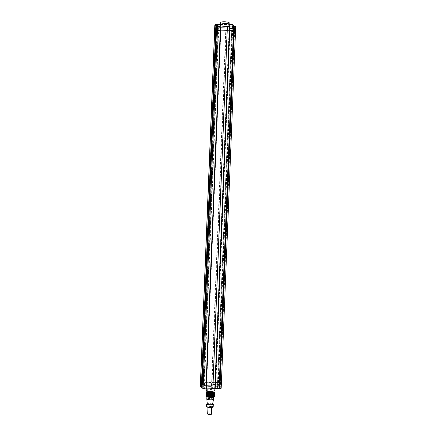 <?xml version="1.0" encoding="UTF-8"?>
<svg xmlns="http://www.w3.org/2000/svg" width="436" height="436" viewBox="0 0 436 436"><rect width="100%" height="100%" fill="white"/><g stroke="black" fill="none" stroke-linecap="round" stroke-linejoin="round"><path stroke-width="0.33" stroke-dasharray="2.18 1.64" d="M219.967 30.673L218.262 30.367L220.867 30.471L218.262 30.367L220.867 30.471L219.967 30.673M205.738 385.048L204.026 384.743L206.637 384.852L204.026 384.743L206.637 384.852L205.738 385.048M233.505 30.346L231.799 30.04L234.405 30.144L233.505 30.346L231.799 30.04L232.693 29.839L234.405 30.144L233.505 30.346M219.27 384.726L217.564 384.421L218.463 384.22L220.169 384.525L219.27 384.726L217.564 384.421L218.463 384.22L220.169 384.525L219.27 384.726M230.84 28.683L229.134 28.378L231.739 28.482L229.134 28.378L231.739 28.482L230.84 28.683M216.61 383.059L214.899 382.754L215.798 382.552L217.504 382.857L216.61 383.059L214.899 382.754L215.798 382.552L217.504 382.857L216.61 383.059M217.308 29.01L215.597 28.705L216.496 28.503L218.202 28.809L217.308 29.01L215.597 28.705L216.496 28.503L218.202 28.809L217.308 29.01M203.072 383.386L201.367 383.081L203.972 383.184L203.072 383.386L201.367 383.081L202.26 382.879L203.972 383.184L203.072 383.386M200.288 386.699A2.235 0.431 -177.7 0 1 201.824 386.351L201.977 382.699A2.235 0.431 -177.7 0 0 200.435 383.042A2.235 0.431 -177.7 0 1 201.972 382.699L215.771 382.367A2.153 0.414 -177.7 0 1 218.496 382.726L218.022 382.901L232.257 28.525L234.492 29.921L235.467 30.062A2.153 0.414 -177.7 0 1 235.565 30.188M201.83 386.351L215.368 386.04L230.006 27.991A2.153 0.414 -177.7 0 1 232.731 28.351L232.257 28.525L232.404 24.874M201.824 386.351L201.972 382.699L202.342 382.704L202.195 386.356L216.567 28.313L229.75 28.008L229.886 24.367L230.006 27.991A2.153 0.414 -177.7 0 1 232.731 28.351L232.257 28.525L234.492 29.921L235.467 30.062L235.614 26.405M215.003 386.034L215.15 382.383L202.331 382.694L216.572 28.324L216.212 28.324L201.972 382.699L216.212 28.324A2.235 0.431 -177.7 0 0 214.67 28.667A2.235 0.431 -177.7 0 1 216.207 28.324L216.572 28.324L216.708 24.683M216.719 24.672L216.572 28.324L229.385 28.002L215.15 382.383L215.771 382.367A2.153 0.414 -177.7 0 1 218.496 382.726L218.022 382.901L220.262 384.301L221.237 384.438A2.153 0.414 -177.7 0 1 221.33 384.568M219.046 388.558L233.576 26.869M215.019 384.868L215.842 384.846L215.024 384.601L215.439 384.59L229.668 30.215L229.254 30.226L229.668 30.215L229.805 26.825M212.882 388.302L211.4 388.34L211.547 384.683L213.03 384.65L211.547 384.683L213.008 385.048L227.205 26.901M205.885 388.863L220.398 27.19M202.113 387.898L202.255 384.252L204.462 384.367L203.187 383.571L202.282 383.593L203.187 383.571L217.417 29.196L216.518 29.217L217.417 29.196L217.537 26.323M202.064 387.25L216.327 25.571M202.162 387.893L202.724 387.877L202.871 384.225L202.309 384.241L216.49 29.866L218.692 29.991L217.417 29.196L218.692 29.991L218.839 26.334M211.4 388.34L211.803 388.59L211.951 384.939L211.547 384.683L225.777 30.307L227.26 30.269L225.777 30.307L227.058 30.553L227.107 26.89M215.013 384.874L229.249 30.493L230.077 30.466L229.668 30.215L230.077 30.466L230.224 26.814M215.357 386.029L215.624 386.018A2.153 0.414 -177.7 0 1 218.349 386.383L217.875 386.558L218.022 382.901L220.262 384.301L234.639 26.269M217.875 386.558L220.115 387.953L220.256 384.29L221.237 384.438L235.467 30.062M214.872 388.525L215.062 384.863L215.842 384.846L230.077 30.466L229.298 30.487L229.445 26.83M211.803 388.59L212.583 388.574L212.73 384.917L211.951 384.939L226.186 30.558L226.96 30.542L212.73 384.917L212.861 388.699M216.687 26.209L216.539 29.861L217.106 29.85L202.871 384.225L203.22 384.399L217.455 30.019L218.692 29.991L204.462 384.367L203.187 383.571L203.04 387.223L202.135 387.244M215.624 386.018L230.148 24.334M218.349 386.383L232.857 25.157M220.518 25.381A4.284 0.823 -177.7 0 1 223.466 24.721A4.284 0.823 -177.7 0 1 229.08 25.724M229.532 24.351L229.385 28.002L229.75 28.008L215.368 386.04M225.924 26.656L225.777 30.307L226.186 30.558L226.333 26.907M217.253 26.193L217.106 29.85L217.455 30.019L217.602 26.367M220.551 24.569L229.134 24.362M216.212 28.324L216.36 24.667L216.207 28.324M206.223 390.209A4.284 0.823 -177.7 0 1 209.171 389.544A4.284 0.823 -177.7 0 1 214.785 390.552M209.291 386.623A4.284 0.823 -177.7 0 1 214.899 387.626A4.284 0.823 -177.7 0 1 211.951 388.285A4.284 0.823 -177.7 0 1 206.342 387.282A4.284 0.823 -177.7 0 1 209.291 386.623M205.59 388.705L203.885 388.4L206.49 388.503L205.59 388.705M219.123 388.378L217.417 388.073L220.022 388.176L219.123 388.378M216.463 386.716L214.752 386.41L215.651 386.209L217.357 386.514L216.463 386.716M202.925 387.043L201.219 386.732L203.825 386.841L202.925 387.043M220.115 387.953L221.09 388.089A2.153 0.414 -177.7 0 1 221.183 388.22M214.915 388.514L215.695 388.498L214.877 388.253L214.899 387.626M202.724 387.877L204.315 388.018L203.04 387.223M203.072 388.051L203.22 384.399L204.462 384.367L204.315 388.018M215.695 388.498L215.842 384.846L215.439 384.59L215.291 388.247M221.09 388.089L221.237 384.438M211.356 392.989L213.019 397.278M211.607 392.989L213.204 397.245M210.855 392.989L212.615 397.321M211.106 392.989L212.823 397.3M206.931 391.692A4.022 0.768 -177.7 0 1 206.969 391.681L206.233 396.428A4.022 0.768 -177.7 0 1 206.233 396.417L206.163 396.411A4.098 0.785 -177.7 0 1 206.168 396.379L207.062 391.653A4.022 0.768 -177.7 0 1 207.105 391.642L206.25 396.368A4.022 0.768 -177.7 0 1 206.25 396.368L206.174 396.362A4.098 0.785 -177.7 0 1 206.195 396.329A4.098 0.785 -177.7 0 1 206.239 396.28L206.31 396.286A4.022 0.768 -177.7 0 1 206.326 396.27L206.255 396.264A4.098 0.785 -177.7 0 1 206.299 396.237L206.37 396.242A4.022 0.768 -177.7 0 1 206.392 396.226L206.321 396.22A4.098 0.785 -177.7 0 1 206.37 396.188L206.441 396.199A4.022 0.768 -177.7 0 1 206.468 396.182L206.397 396.177A4.098 0.785 -177.7 0 1 206.462 396.144L206.533 396.155A4.022 0.768 -177.7 0 1 206.56 396.139L206.495 396.133A4.098 0.785 -177.7 0 1 206.566 396.106L206.637 396.111A4.022 0.768 -177.7 0 1 206.669 396.101L206.604 396.09A4.098 0.785 -177.7 0 1 206.691 396.062L206.757 396.073A4.022 0.768 -177.7 0 1 206.795 396.062L206.729 396.052A4.098 0.785 -177.7 0 1 206.822 396.03L208.561 391.452A4.022 0.768 -177.7 0 1 208.631 391.446L206.871 396.013A4.022 0.768 -177.7 0 1 206.931 396.024L206.871 396.013A4.098 0.785 -177.7 0 1 206.975 395.992L207.035 396.002A4.022 0.768 -177.7 0 1 207.084 395.992L207.024 395.981A4.098 0.785 -177.7 0 1 207.138 395.959L207.193 395.97A4.022 0.768 -177.7 0 1 207.247 395.959L207.193 395.948A4.098 0.785 -177.7 0 1 207.313 395.932L207.367 395.943A4.022 0.768 -177.7 0 1 207.422 395.932L207.367 395.921A4.098 0.785 -177.7 0 1 207.498 395.899L207.547 395.915A4.022 0.768 -177.7 0 1 207.607 395.904L207.558 395.893A4.098 0.785 -177.7 0 1 207.694 395.877L207.743 395.888A4.022 0.768 -177.7 0 1 207.809 395.883L207.759 395.872A4.098 0.785 -177.7 0 1 207.907 395.855L207.95 395.866A4.022 0.768 -177.7 0 1 208.016 395.861L207.972 395.85A4.098 0.785 -177.7 0 1 208.125 395.834L208.163 395.85A4.022 0.768 -177.7 0 1 208.234 395.844L208.195 395.828A4.098 0.785 -177.7 0 1 208.348 395.823L208.386 395.834A4.022 0.768 -177.7 0 1 208.457 395.828L208.424 395.817A4.098 0.785 -177.7 0 1 208.582 395.806L208.615 395.823A4.022 0.768 -177.7 0 1 208.686 395.817L208.659 395.806A4.098 0.785 -177.7 0 1 208.828 395.795L208.849 395.812A4.022 0.768 -177.7 0 1 208.926 395.812L208.904 395.795A4.098 0.785 -177.7 0 1 209.073 395.79L209.095 395.806A4.022 0.768 -177.7 0 1 209.171 395.806L209.149 395.79A4.098 0.785 -177.7 0 1 209.324 395.79L209.34 395.801A4.022 0.768 -177.7 0 1 209.422 395.801L209.405 395.79A4.098 0.785 -177.7 0 1 209.58 395.79L209.591 395.801A4.022 0.768 -177.7 0 1 209.672 395.806L209.662 395.79A4.098 0.785 -177.7 0 1 209.836 395.79L209.847 395.806A4.022 0.768 -177.7 0 1 209.923 395.806L209.918 395.795A4.098 0.785 -177.7 0 1 210.098 395.801L212.25 391.588A4.022 0.768 -177.7 0 1 212.327 391.599L210.686 394.842L211.76 397.376M212.327 391.599L210.179 395.801A4.022 0.768 -177.7 0 0 210.103 395.812L210.708 394.645L209.978 392.956M210.713 394.297L212 397.365A4.022 0.768 -177.7 0 1 211.967 397.354M209.847 395.806L210.713 394.122L210.234 392.967M210.697 394.814L210.179 395.817A4.098 0.785 -177.7 0 1 210.359 395.806L210.67 395.207L209.727 392.94M210.354 395.823A4.022 0.768 -177.7 0 1 210.435 395.828L210.664 395.392L211.493 397.37M210.741 393.572L211.782 391.533A4.022 0.768 -177.7 0 1 211.858 391.539L210.73 393.746L212.228 397.354M209.591 395.801L210.735 393.572L210.49 392.978M210.599 392.983L212.397 397.343A4.022 0.768 -177.7 0 1 212.359 397.327M209.34 395.801L210.768 393.043M213.504 399.283A3.352 0.643 2.3 0 0 213.335 399.071A3.352 0.643 2.3 0 0 209.634 398.493A3.352 0.643 2.3 0 0 206.8 399.011M207.067 396.667A3.352 0.643 2.3 0 0 210.768 397.245A3.352 0.643 2.3 0 0 213.602 396.722A3.352 0.643 2.3 0 0 213.438 396.515A3.352 0.643 2.3 0 0 209.738 395.932A3.352 0.643 2.3 0 0 206.904 396.455A3.352 0.643 2.3 0 0 207.067 396.667M212.55 404.379A2.605 0.501 2.3 0 0 212.425 404.199A2.605 0.501 2.3 0 0 209.509 403.752A2.605 0.501 2.3 0 0 207.34 404.172M213.193 406.952A3.352 0.643 2.3 0 0 213.03 406.744A3.352 0.643 2.3 0 0 209.329 406.161A3.352 0.643 2.3 0 0 206.495 406.684M211.411 414.2A1.864 0.354 2.3 0 0 211.318 414.08A1.864 0.354 2.3 0 0 209.264 413.764A1.864 0.354 2.3 0 0 207.689 414.053M208.076 406.859A1.864 0.354 2.3 0 0 210.13 407.18A1.864 0.354 2.3 0 0 211.705 406.892A1.864 0.354 2.3 0 0 211.613 406.777A1.864 0.354 2.3 0 0 209.558 406.456A1.864 0.354 2.3 0 0 207.983 406.744A1.864 0.354 2.3 0 0 208.076 406.859M211.602 391.065A3.537 0.676 2.3 0 0 214.038 390.52A3.537 0.676 2.3 0 0 209.405 389.691A3.537 0.676 2.3 0 0 206.969 390.236A3.537 0.676 2.3 0 0 211.602 391.065M206.893 392.062A3.537 0.676 -177.7 0 1 209.329 391.517A3.537 0.676 -177.7 0 1 213.967 392.346M210.359 395.806L212.479 391.621A4.022 0.768 -177.7 0 1 212.545 391.632L210.441 395.812A4.098 0.785 -177.7 0 1 210.621 395.823L210.621 395.823A4.022 0.768 -177.7 0 1 210.692 395.839L210.702 395.828A4.098 0.785 -177.7 0 1 210.806 395.834L210.806 395.834A4.022 0.768 -177.7 0 1 210.948 395.855L210.959 395.844A4.098 0.785 -177.7 0 1 211.068 395.85L213.046 391.719A4.022 0.768 -177.7 0 1 213.155 391.746L213.204 391.735A4.098 0.785 -177.7 0 1 213.286 391.751L213.237 391.762A4.022 0.768 -177.7 0 1 213.34 391.784L213.395 391.779A4.098 0.785 -177.7 0 1 213.466 391.795L213.411 391.8A4.022 0.768 -177.7 0 1 213.509 391.828L213.564 391.822A4.098 0.785 -177.7 0 1 213.635 391.839L213.575 391.85A4.022 0.768 -177.7 0 1 213.667 391.871L213.727 391.866A4.098 0.785 -177.7 0 1 213.793 391.888L213.727 391.893A4.022 0.768 -177.7 0 1 213.814 391.92L213.874 391.915A4.098 0.785 -177.7 0 1 213.934 391.931L213.869 391.937A4.022 0.768 -177.7 0 1 213.945 391.964L212.408 396.002A4.098 0.785 -177.7 0 1 212.501 396.019L214.06 391.98M213.155 391.746L211.193 395.877A4.022 0.768 -177.7 0 0 211.051 395.866L211.068 395.85M211.193 395.877L211.215 395.861A4.098 0.785 -177.7 0 1 211.318 395.872L213.286 391.751M213.34 391.784L211.444 395.899A4.022 0.768 -177.7 0 0 211.302 395.883L211.318 395.872M211.444 395.899L211.465 395.888A4.098 0.785 -177.7 0 1 211.569 395.893L213.466 391.795M213.509 391.828L211.683 395.926A4.022 0.768 -177.7 0 0 211.547 395.91L211.569 395.893M211.683 395.926L211.711 395.91A4.098 0.785 -177.7 0 1 211.814 395.921L213.635 391.839M213.667 391.871L211.918 395.953A4.022 0.768 -177.7 0 0 211.782 395.937L211.814 395.921M211.918 395.953L211.951 395.943A4.098 0.785 -177.7 0 1 212.049 395.953L213.793 391.888M213.814 391.92L212.147 395.981A4.022 0.768 -177.7 0 0 212.016 395.964L212.049 395.953M212.147 395.981L212.185 395.97A4.098 0.785 -177.7 0 1 212.283 395.986L213.934 391.931M213.945 391.964L212.37 396.013A4.022 0.768 -177.7 0 0 212.245 395.997L212.283 395.986M214.06 392.013L212.583 396.052A4.022 0.768 -177.7 0 0 212.463 396.03L212.501 396.019M212.583 396.052L212.626 396.041A4.098 0.785 -177.7 0 1 212.714 396.057L214.174 392.029M214.163 392.062L212.79 396.09A4.022 0.768 -177.7 0 0 212.67 396.068L212.714 396.057M212.79 396.09L212.833 396.079A4.098 0.785 -177.7 0 1 212.921 396.095L214.272 392.084M214.25 392.111L212.981 396.128A4.022 0.768 -177.7 0 0 212.872 396.106L212.921 396.095M212.981 396.128L213.03 396.117A4.098 0.785 -177.7 0 1 213.111 396.139L214.354 392.133M214.321 392.16L213.166 396.171A4.022 0.768 -177.7 0 0 213.057 396.144L213.111 396.139M213.166 396.171L213.215 396.161A4.098 0.785 -177.7 0 1 213.291 396.182L214.419 392.182M214.376 392.215L213.335 396.215A4.022 0.768 -177.7 0 0 213.237 396.188L213.291 396.182M213.335 396.215L213.389 396.204A4.098 0.785 -177.7 0 1 213.46 396.226L214.468 392.237M214.419 392.264L213.493 396.259A4.022 0.768 -177.7 0 0 213.4 396.231L213.46 396.226M213.493 396.259L213.553 396.253A4.098 0.785 -177.7 0 1 213.618 396.27L214.507 392.286M214.441 392.313L213.635 396.302A4.022 0.768 -177.7 0 0 213.553 396.275L213.618 396.27M213.635 396.302L213.7 396.297A4.098 0.785 -177.7 0 1 213.76 396.319L214.523 392.335M213.771 396.351L213.831 396.346A4.098 0.785 -177.7 0 1 213.885 396.368L214.447 392.384L213.771 396.351A4.022 0.768 -177.7 0 0 213.695 396.324L213.76 396.319M213.82 396.373A4.022 0.768 -177.7 0 1 213.885 396.4L213.951 396.395A4.098 0.785 -177.7 0 1 214 396.417L214.49 393.256M214.501 392.983L214 396.417M214.419 393.092L213.929 396.417A4.022 0.768 -177.7 0 1 213.989 396.449L214.054 396.444A4.098 0.785 -177.7 0 1 214.098 396.466L214.468 393.801M214.376 392.504L214.076 396.498A4.022 0.768 -177.7 0 0 214.027 396.466L214.098 396.466M214.076 396.498L214.147 396.493A4.098 0.785 -177.7 0 1 214.18 396.515L214.447 394.351M214.321 392.553L214.147 396.547A4.022 0.768 -177.7 0 0 214.109 396.52L214.18 396.515M214.147 396.547L214.218 396.547A4.098 0.785 -177.7 0 1 214.245 396.569L214.419 394.902M214.245 392.596L214.201 396.597A4.022 0.768 -177.7 0 0 214.174 396.569L214.245 396.569M214.201 396.597L214.278 396.597A4.098 0.785 -177.7 0 1 214.294 396.618L214.398 395.447M214.158 392.64L214.245 396.646A4.022 0.768 -177.7 0 0 214.223 396.618L214.294 396.618M214.245 396.646L214.316 396.646A4.098 0.785 -177.7 0 1 214.327 396.667L214.376 395.997M214.054 392.678L214.267 396.695A4.022 0.768 -177.7 0 0 214.256 396.667L214.327 396.667M214.256 396.667L214.31 395.834L214.343 396.7A4.098 0.785 -177.7 0 1 214.349 396.722L214.354 396.547M213.94 392.716L214.272 396.744A4.022 0.768 -177.7 0 0 214.272 396.716L214.349 396.722M214.005 392.694L214.272 396.765A4.022 0.768 -177.7 0 1 214.267 396.793L214.338 396.798M213.662 392.787L214.24 396.842A4.022 0.768 -177.7 0 0 214.256 396.815L214.332 396.82M213.498 392.82L214.201 396.891A4.022 0.768 -177.7 0 0 214.223 396.864L214.299 396.869M213.329 392.852L214.141 396.934A4.022 0.768 -177.7 0 0 214.18 396.907L214.25 396.913M213.144 392.88L214.071 396.978A4.022 0.768 -177.7 0 0 214.114 396.956L214.185 396.962M212.953 392.901L213.983 397.022A4.022 0.768 -177.7 0 0 214.032 397L214.103 397.005M211.002 397.376A4.022 0.768 -177.7 0 1 210.997 397.376L210.626 396.488M210.746 397.376A4.022 0.768 -177.7 0 1 210.741 397.376L210.604 397.038M208.751 392.841L210.577 397.387M208.522 392.809L210.316 397.365A4.022 0.768 -177.7 0 1 210.31 397.36L210.316 397.376M210.059 397.354L210.054 397.365A4.022 0.768 -177.7 0 0 210.059 397.354L208.304 392.776M208.092 392.743L209.803 397.338A4.022 0.768 -177.7 0 1 209.787 397.338L209.792 397.354M209.547 397.321L209.536 397.332A4.022 0.768 -177.7 0 0 209.547 397.321L207.885 392.705M209.302 397.3L209.28 397.316A4.022 0.768 -177.7 0 0 209.302 397.3L207.694 392.662M209.051 397.278L209.029 397.289A4.022 0.768 -177.7 0 0 209.051 397.278L207.514 392.623M208.577 397.223L208.544 397.234A4.022 0.768 -177.7 0 0 208.577 397.223L207.187 392.536M208.348 397.196L208.31 397.207A4.022 0.768 -177.7 0 0 208.348 397.196L207.04 392.487M206.582 392.28L207.46 397.033A4.022 0.768 -177.7 0 0 207.52 397.049L207.465 397.054M207.334 397.005L206.533 392.247L207.28 396.994A4.022 0.768 -177.7 0 0 207.334 397.005L207.225 397M207.165 396.962L206.479 392.193L207.116 396.951A4.022 0.768 -177.7 0 0 207.165 396.962L207.105 396.973M206.43 392.128L206.958 396.902A4.022 0.768 -177.7 0 0 207.007 396.918L206.947 396.923M206.413 392.078L206.822 396.858A4.022 0.768 -177.7 0 0 206.866 396.874L206.8 396.88M206.735 396.825L206.413 392.029L206.697 396.809A4.022 0.768 -177.7 0 0 206.735 396.825L206.669 396.831M206.615 396.776L206.419 391.997L206.582 396.76A4.022 0.768 -177.7 0 0 206.615 396.776L206.55 396.782M206.517 396.727L206.446 391.948L206.484 396.711A4.022 0.768 -177.7 0 0 206.517 396.727L206.446 396.733M206.501 391.888L206.402 396.662A4.022 0.768 -177.7 0 0 206.43 396.678L206.359 396.678M206.359 396.629L206.544 391.855L206.337 396.613A4.022 0.768 -177.7 0 0 206.359 396.629L206.288 396.629M206.304 396.58L206.288 396.564A4.022 0.768 -177.7 0 0 206.304 396.58L206.62 391.811M206.74 391.757L206.255 396.515A4.022 0.768 -177.7 0 0 206.266 396.531L206.19 396.526M206.849 391.719L206.239 396.466A4.022 0.768 -177.7 0 0 206.239 396.477L206.168 396.477M206.239 396.477L206.778 391.708M207.258 391.61L207.198 391.599A4.022 0.768 -177.7 0 1 207.258 391.61L206.283 396.319A4.022 0.768 -177.7 0 1 206.283 396.319L207.209 391.621A4.098 0.785 -177.7 0 1 207.313 391.577L207.367 391.588A4.022 0.768 -177.7 0 1 207.422 391.577L207.367 391.566A4.098 0.785 -177.7 0 1 207.487 391.544L207.541 391.555A4.022 0.768 -177.7 0 1 207.596 391.55L207.541 391.539A4.098 0.785 -177.7 0 1 207.672 391.517L207.721 391.528A4.022 0.768 -177.7 0 1 207.781 391.523L207.732 391.512A4.098 0.785 -177.7 0 1 207.874 391.495L207.918 391.506A4.022 0.768 -177.7 0 1 207.983 391.501L207.934 391.484A4.098 0.785 -177.7 0 1 208.081 391.474L208.125 391.484A4.098 0.785 -177.7 0 1 208.299 391.452L208.337 391.468A4.022 0.768 -177.7 0 1 208.408 391.463L208.37 391.446A4.098 0.785 -177.7 0 1 208.522 391.435L208.561 391.452M206.283 396.319L207.198 391.599L206.272 396.335M208.849 395.812L211.04 391.468A4.022 0.768 -177.7 0 1 211.122 391.474L211.133 391.457A4.098 0.785 -177.7 0 1 211.307 391.474L211.307 391.474A4.022 0.768 -177.7 0 1 211.373 391.49L211.389 391.479A4.098 0.785 -177.7 0 1 211.558 391.495L211.542 391.506A4.022 0.768 -177.7 0 1 211.618 391.512L211.64 391.501A4.098 0.785 -177.7 0 1 211.809 391.517L211.782 391.533M208.828 395.795L211.051 391.452A4.098 0.785 -177.7 0 0 210.877 391.441L208.659 395.806M208.615 395.823L210.784 391.452A4.022 0.768 -177.7 0 1 210.866 391.457L208.686 395.817M210.784 391.452L210.795 391.435A4.098 0.785 -177.7 0 0 210.615 391.43L208.424 395.817M208.386 395.834L210.528 391.441A4.022 0.768 -177.7 0 1 210.61 391.441L210.615 391.43M210.528 391.441L210.534 391.424A4.098 0.785 -177.7 0 0 210.354 391.419L208.195 395.828M208.163 395.85L210.277 391.43A4.022 0.768 -177.7 0 1 210.354 391.43L208.234 395.844M210.277 391.43L210.272 391.414A4.098 0.785 -177.7 0 0 210.092 391.408L207.972 395.85M207.743 395.888L209.765 391.419A4.022 0.768 -177.7 0 1 209.847 391.419L209.836 391.403A4.098 0.785 -177.7 0 1 210.01 391.408L210.01 391.408A4.022 0.768 -177.7 0 1 210.098 391.424L208.016 395.861M209.765 391.419L209.754 391.403A4.098 0.785 -177.7 0 0 209.58 391.403L207.558 395.893M207.547 395.915L209.514 391.419A4.022 0.768 -177.7 0 1 209.596 391.419L209.58 391.403M209.514 391.419L209.498 391.403A4.098 0.785 -177.7 0 0 209.324 391.408L207.367 395.921M207.367 395.943L209.269 391.424A4.022 0.768 -177.7 0 1 209.345 391.419L207.422 395.932M209.269 391.424L209.247 391.408A4.098 0.785 -177.7 0 0 209.078 391.414L207.193 395.948M207.193 395.97L209.024 391.43A4.022 0.768 -177.7 0 1 209.1 391.424L207.247 395.959M209.024 391.43L209.002 391.414A4.098 0.785 -177.7 0 0 208.833 391.419L207.024 395.981M207.035 396.002L208.79 391.435A4.022 0.768 -177.7 0 1 208.866 391.435L208.833 391.419M208.19 391.479L208.146 391.463A4.022 0.768 -177.7 0 1 208.19 391.479L206.669 396.101M207.062 391.653L207.002 391.642A4.098 0.785 -177.7 0 0 206.909 391.67L206.163 396.411M212.844 391.681L210.806 395.834L212.844 391.681A4.022 0.768 -177.7 0 1 212.964 391.702L213.008 391.697A4.098 0.785 -177.7 0 1 213.095 391.713M212.692 391.653L210.621 395.823L212.692 391.653A4.022 0.768 -177.7 0 1 212.757 391.664L212.801 391.659A4.098 0.785 -177.7 0 1 212.888 391.675M212.25 391.588L212.288 391.577A4.098 0.785 -177.7 0 0 212.125 391.555L209.918 395.795M209.836 395.79L212.021 391.561A4.022 0.768 -177.7 0 1 212.092 391.566L212.125 391.555M212.021 391.561L212.049 391.544A4.098 0.785 -177.7 0 0 211.885 391.528L209.662 395.79M211.389 391.479L209.149 395.79M209.324 395.79L211.558 391.495M209.073 395.79L211.307 391.474L209.095 395.806M211.133 391.457L208.904 395.795M210.73 394.095L212.049 391.544M209.58 395.79L211.809 391.517M211.64 391.501L209.405 395.79M208.348 395.823L210.534 391.424M209.836 391.403L207.759 395.872M207.907 395.855L210.01 391.408L207.95 395.866M208.125 395.834L210.272 391.414M208.582 395.806L210.795 391.435M213.204 391.735L211.215 395.861M213.008 391.697L210.959 395.844M213.564 391.822L211.711 395.91M213.395 391.779L211.465 395.888M210.681 395.19L212.517 391.61M210.708 394.645L212.288 391.577M212.801 391.659L210.702 395.828L212.757 391.664M212.583 391.621L210.664 395.392M207.367 391.566L206.255 396.264M206.299 396.237L207.487 391.544M206.239 396.28L207.313 391.577M207.732 391.512L206.397 396.177M206.462 396.144L207.874 391.495M206.37 396.188L207.672 391.517M207.541 391.539L206.321 396.22M206.571 391.806L206.223 394.847M206.212 395.12L206.637 391.762M206.19 395.67L206.746 391.719M206.664 391.768L206.201 395.392M207.046 391.632L206.174 396.362M206.168 396.379L207.002 391.642M207.313 395.932L209.247 391.408M207.138 395.959L209.002 391.414M207.694 395.877L209.754 391.403M207.498 395.899L209.498 391.403M206.637 396.111L208.125 391.484L206.604 396.09M206.691 396.062L208.299 391.452M206.566 396.106L208.081 391.474M207.934 391.484L206.495 396.133M206.975 395.992L208.757 391.424M206.822 396.03L208.522 391.435M208.37 391.446L206.729 396.052M214.365 396.27L214.343 396.7M214.392 392.16L213.215 396.161M214.321 392.111L213.03 396.117M214.49 392.264L213.553 396.253M214.452 392.215L213.389 396.204M213.727 391.866L211.951 395.943M213.874 391.915L212.185 395.97M214.234 392.062L212.833 396.079M214.131 392.013L212.626 396.041M214.436 394.624L214.218 396.547M214.458 394.079L214.147 396.493M214.387 395.725L214.316 396.646M214.414 395.174L214.278 396.597M213.885 396.368L214.523 392.384L213.831 396.346M214.517 392.313L213.7 396.297M214.479 393.528L214.054 396.444M206.381 391.948L206.288 393.201M206.277 393.474L206.266 393.746M206.299 392.929L206.37 391.942M206.321 392.378L206.31 392.651M206.233 394.569L206.55 391.806M206.49 391.85L206.244 394.297M206.255 394.024L206.473 391.85M212.626 403.981A3.352 0.643 2.3 0 0 207.296 403.763M210.626 396.302L209.231 392.896M210.604 396.853L208.991 392.869M210.648 395.943L211.247 397.376M210.653 395.768L209.476 392.918M206.866 396.874L206.419 392.095M207.007 396.918L206.441 392.144M206.43 396.678L206.484 391.904M207.002 392.493L207.503 394.684M206.877 392.444L207.482 395.234M208.125 397.163L206.909 392.444M207.296 392.585L207.547 393.588M208.811 397.251L207.34 392.58M207.465 392.629L207.569 393.043M207.144 392.536L207.525 394.139M207.52 397.049L206.604 392.296M206.762 392.395L207.46 395.784M207.912 397.125L206.795 392.395M206.664 392.346L207.438 396.329M207.71 397.087L206.691 392.346M213.885 396.4L214.447 392.411M214.408 393.408L213.989 396.449M213.553 396.275L214.43 392.286M213.695 396.324L214.447 392.335M214.174 396.569L214.294 392.602M214.223 396.618L214.218 392.645M214.027 396.466L214.403 392.509M214.109 396.52L214.354 392.553M212.463 396.03L213.994 391.986M212.67 396.068L214.103 392.035M212.016 395.964L213.727 391.893M211.782 395.937L213.575 391.85M212.245 395.997L213.869 391.937M213.237 396.188L214.349 392.182M213.4 396.231L214.398 392.231M212.872 396.106L214.201 392.084M213.057 396.144L214.283 392.133M212.081 392.972L213.482 397.174M211.847 392.983L213.324 397.207M212.534 392.945L213.76 397.103M212.31 392.961L213.629 397.136M214.256 396.815L214.054 394.313M214.223 396.864L214.032 394.858M214.31 395.834L214.12 392.689M213.804 392.754L214.267 396.793M214.272 396.765L214.076 393.763M214.032 397L213.967 396.504M212.746 392.923L213.88 397.065M214.18 396.907L214.011 395.408M214.114 396.956L213.989 395.959M208.408 391.463L206.795 396.062M206.757 396.073L208.337 391.468M208.631 391.446L206.931 396.024M207.983 391.501L206.56 396.139M206.533 396.155L207.918 391.506M209.596 391.419L207.607 395.904M208.866 391.435L207.084 395.992M206.266 396.531L206.708 391.768M206.642 391.8L206.288 396.564M206.255 395.861L206.811 391.73M207.596 391.55L206.392 396.226M206.37 396.242L207.541 391.555M207.781 391.523L206.468 396.182M206.441 396.199L207.721 391.528M207.422 391.577L206.326 396.27M206.31 396.286L207.367 391.588M212.092 391.566L209.923 395.806M211.302 395.883L213.237 391.762M211.547 395.91L213.411 391.8M212.964 391.702L210.948 395.855M211.051 395.866L213.046 391.719M210.61 391.441L208.457 395.828M209.847 391.419L207.809 395.883M211.618 391.512L209.422 395.801M210.773 393L211.542 391.506M210.741 393.719L209.672 395.806M211.122 391.474L208.926 395.812M211.373 391.49L209.171 395.806M220.289 387.936L234.813 26.253M202.822 387.893L217.346 26.209M218.093 386.563L232.611 25.005M203.885 388.4L218.409 26.716M217.417 388.073L231.947 26.389M214.752 386.41L229.282 24.727M201.219 386.732L215.744 25.048M220.109 387.947L234.633 26.264M203.825 386.841L218.349 25.157M217.357 386.514L231.887 24.83M220.022 388.176L234.552 26.492M206.49 388.503L221.014 26.819M206.277 388.874L206.342 387.282M213.585 397.158L213.602 396.722M211.683 407.426L211.705 406.892M214.038 390.52L214.022 390.983M206.969 390.236L206.947 390.7M207.961 407.279L207.983 406.744M206.887 396.907L206.904 396.455M214.343 395.054L214.354 394.738M214.321 395.605L214.332 395.288M214.387 393.959L214.398 393.643M214.365 394.509L214.376 394.188"/><path stroke-width="0.65" d="M221.237 384.438A2.153 0.414 -177.7 0 1 221.33 384.568A2.153 0.414 -177.7 0 1 219.853 384.895A2.153 0.414 -177.7 0 1 219.826 384.901L234.056 30.52L233.44 30.515L233.789 30.525L233.936 26.874L229.674 26.978L230.224 26.814L229.816 26.558L225.924 26.656L227.341 27.032L220.398 27.19A2.235 0.431 -177.7 0 1 217.591 26.819L216.638 26.22L218.839 26.334L217.564 25.539L215.967 25.762L214.926 25.152A2.235 0.431 -177.7 0 1 214.817 25.015A2.235 0.431 -177.7 0 1 216.354 24.667L220.551 24.569M235.467 30.062A2.153 0.414 -177.7 0 1 235.565 30.188A2.153 0.414 -177.7 0 1 234.083 30.52A2.153 0.414 -177.7 0 1 234.056 30.52L233.936 26.874M219.679 388.552L219.826 384.901L219.679 388.552A2.153 0.414 -177.7 0 0 219.706 388.552A2.153 0.414 -177.7 0 0 221.183 388.22L221.33 384.568A2.153 0.414 -177.7 0 1 219.853 384.895A2.153 0.414 -177.7 0 1 219.826 384.901L219.204 384.89L219.559 384.906L234.056 30.52A2.153 0.414 -177.7 0 0 234.083 30.52A2.153 0.414 -177.7 0 0 235.565 30.188L235.713 26.536A2.153 0.414 -177.7 0 1 234.23 26.869A2.153 0.414 -177.7 0 1 234.203 26.869M219.412 388.558L219.057 388.547L219.204 384.912L215.013 384.874L229.581 26.967M215.024 384.601L213.03 384.65L215.024 384.601M213.008 385.059L212.866 388.705L213.013 385.053L206.032 385.206L206.386 385.222L220.616 30.847L220.262 30.831L220.616 30.847L220.763 27.19M202.108 387.904L202.255 384.252L202.108 387.904L203.062 388.503A2.235 0.431 -177.7 0 0 205.879 388.885L206.026 385.233A2.235 0.431 -177.7 0 1 203.209 384.846L202.255 384.252L216.49 29.866L216.638 26.225L216.49 29.871L217.444 30.471L216.49 29.877L202.255 384.252L203.209 384.846L217.591 26.819M202.059 387.419L202.206 383.767L200.544 383.184A2.235 0.431 -177.7 0 1 200.435 383.042L200.288 386.699A2.235 0.431 -177.7 0 0 200.397 386.836L202.059 387.419L202.206 383.767L200.544 383.184A2.235 0.431 -177.7 0 1 200.435 383.042L214.817 25.015M216.436 29.392L202.2 383.762L216.441 29.386L214.779 28.809A2.235 0.431 -177.7 0 1 214.67 28.667A2.235 0.431 -177.7 0 0 214.779 28.809L214.926 25.152M205.879 388.885L220.262 30.852A2.235 0.431 -177.7 0 1 217.444 30.471A2.235 0.431 -177.7 0 0 220.262 30.852L206.032 385.233A2.235 0.431 -177.7 0 1 203.209 384.846L203.062 388.503M212.866 388.705L227.243 30.678L220.616 30.847L227.194 30.689L227.341 27.032M229.254 30.226L227.26 30.269L229.254 30.226M219.057 388.569L215.15 388.661L215.297 385.01L219.204 384.912L233.44 30.536L229.434 30.618L229.674 26.978M223.586 21.8A4.284 0.823 -177.7 0 1 229.2 22.803A4.284 0.823 -177.7 0 1 226.251 23.462A4.284 0.823 -177.7 0 1 220.638 22.459A4.284 0.823 -177.7 0 1 223.586 21.8M229.2 22.803L229.08 25.724A4.284 0.823 -177.7 0 1 226.131 26.389A4.284 0.823 -177.7 0 1 220.518 25.381L220.638 22.459M220.115 27.021L218.409 26.716L219.308 26.514L221.014 26.819L220.115 27.021M233.652 26.694L231.947 26.389L234.552 26.492L233.652 26.694M230.987 25.032L229.282 24.727L231.887 24.83L230.987 25.032M217.455 25.353L215.744 25.048L216.643 24.852L218.349 25.157L217.455 25.353M229.134 24.362L230.148 24.334A2.153 0.414 -177.7 0 1 232.879 24.699L232.404 24.874L234.639 26.269L235.614 26.405A2.153 0.414 -177.7 0 1 235.713 26.536M233.582 26.885L233.44 30.536L229.527 30.629L215.297 385.01L215.057 388.65L215.019 384.879M213.013 385.053L227.194 30.689L212.959 385.064L206.386 385.222L206.239 388.874L205.885 388.863M216.583 25.74L216.436 29.381L214.779 28.809L200.397 386.836M217.537 26.323L217.564 25.539M232.857 25.157L232.879 24.699M212.882 388.302L214.877 388.253L214.785 390.552A4.284 0.823 -177.7 0 1 211.836 391.212A4.284 0.823 -177.7 0 1 206.223 390.209L206.277 388.874M212.812 388.716L206.239 388.874M213.989 395.959L213.253 392.863A4.022 0.768 -177.7 0 1 213.144 392.88L214.141 396.989A4.098 0.785 -177.7 0 1 214.103 397.005L213.068 392.891A4.022 0.768 -177.7 0 1 212.953 392.901L214.049 397.033A4.098 0.785 -177.7 0 1 214.011 397.049L212.866 392.912A4.022 0.768 -177.7 0 1 212.746 392.923L213.945 397.071A4.098 0.785 -177.7 0 1 213.896 397.087L213.831 397.082A4.022 0.768 -177.7 0 1 213.82 397.082L212.659 392.934A4.022 0.768 -177.7 0 1 212.534 392.945L213.825 397.109A4.098 0.785 -177.7 0 1 213.771 397.125L213.705 397.12A4.022 0.768 -177.7 0 1 213.684 397.125L212.441 392.95A4.022 0.768 -177.7 0 1 212.31 392.961L213.689 397.147A4.098 0.785 -177.7 0 1 213.629 397.163L212.218 392.967A4.022 0.768 -177.7 0 1 212.081 392.972L213.542 397.185A4.098 0.785 -177.7 0 1 213.477 397.196L211.983 392.978A4.022 0.768 -177.7 0 1 211.847 392.983L213.378 397.218A4.098 0.785 -177.7 0 1 213.308 397.229L211.743 392.983A4.022 0.768 -177.7 0 1 211.678 392.989A4.022 0.768 -177.7 0 1 211.607 392.989L213.204 397.245A4.098 0.785 -177.7 0 1 213.128 397.261L211.504 392.989A4.022 0.768 -177.7 0 1 211.356 392.989L213.019 397.278A4.098 0.785 -177.7 0 1 212.937 397.289L211.269 393.005A4.098 0.785 -177.7 0 0 211.373 393.005M212.937 397.289L211.253 392.994A4.022 0.768 -177.7 0 1 211.106 392.989L212.823 397.3A4.098 0.785 -177.7 0 1 212.735 397.31L211.002 392.989A4.022 0.768 -177.7 0 1 210.855 392.989L212.615 397.321A4.098 0.785 -177.7 0 1 212.523 397.332L210.752 393A4.022 0.768 -177.7 0 1 210.599 392.983L212.397 397.343A4.098 0.785 -177.7 0 1 212.305 397.349L210.49 392.994A4.098 0.785 -177.7 0 0 210.599 392.994L210.599 392.983M210.49 392.994L210.49 392.978A4.022 0.768 -177.7 0 1 210.408 392.978L212.228 397.354A4.098 0.785 -177.7 0 1 212.07 397.365L212.038 397.349A4.022 0.768 -177.7 0 1 211.994 397.354A4.098 0.785 -177.7 0 1 211.836 397.376L209.978 392.956A4.022 0.768 -177.7 0 1 209.901 392.95L211.76 397.376A4.098 0.785 -177.7 0 1 211.591 397.381L209.716 392.95A4.022 0.768 -177.7 0 1 209.645 392.929L211.515 397.387A4.098 0.785 -177.7 0 1 211.346 397.387L209.46 392.929A4.022 0.768 -177.7 0 1 209.4 392.912A4.098 0.785 -177.7 0 1 209.209 392.907L209.231 392.896A4.022 0.768 -177.7 0 1 209.155 392.885L209.127 392.901A4.098 0.785 -177.7 0 1 208.964 392.88L208.991 392.869A4.022 0.768 -177.7 0 1 208.915 392.858L208.888 392.874A4.098 0.785 -177.7 0 1 208.724 392.852L208.751 392.841A4.022 0.768 -177.7 0 1 208.68 392.831L208.648 392.841A4.098 0.785 -177.7 0 1 208.49 392.82L208.522 392.809A4.022 0.768 -177.7 0 1 208.452 392.798L208.419 392.809A4.098 0.785 -177.7 0 1 208.261 392.787L208.304 392.776A4.022 0.768 -177.7 0 1 208.234 392.765L208.195 392.776A4.098 0.785 -177.7 0 1 208.048 392.749L208.092 392.743A4.022 0.768 -177.7 0 1 208.026 392.732L207.983 392.738A4.098 0.785 -177.7 0 1 207.841 392.711L207.776 392.7A4.098 0.785 -177.7 0 1 207.645 392.673L207.694 392.662A4.022 0.768 -177.7 0 1 207.634 392.651L207.585 392.662A4.098 0.785 -177.7 0 1 207.46 392.629L207.4 392.618A4.098 0.785 -177.7 0 1 207.285 392.585L207.34 392.58A4.022 0.768 -177.7 0 1 207.291 392.563L207.231 392.574A4.098 0.785 -177.7 0 1 207.127 392.542L207.187 392.536A4.022 0.768 -177.7 0 1 207.138 392.52L207.078 392.525A4.098 0.785 -177.7 0 1 206.98 392.493L206.936 392.476A4.098 0.785 -177.7 0 1 206.844 392.444L206.909 392.444A4.022 0.768 -177.7 0 1 206.871 392.427L206.806 392.433A4.098 0.785 -177.7 0 1 206.724 392.395L206.795 392.395A4.022 0.768 -177.7 0 1 206.762 392.378L206.691 392.378A4.098 0.785 -177.7 0 1 206.62 392.346L206.691 392.346A4.022 0.768 -177.7 0 1 206.664 392.329L206.593 392.329A4.098 0.785 -177.7 0 1 206.533 392.296L206.604 392.296A4.022 0.768 -177.7 0 1 206.582 392.28L206.511 392.28A4.098 0.785 -177.7 0 1 206.462 392.247L206.441 392.231A4.098 0.785 -177.7 0 1 206.408 392.193L206.392 392.177A4.098 0.785 -177.7 0 1 206.364 392.144L206.441 392.144A4.022 0.768 -177.7 0 1 206.43 392.128L206.359 392.128A4.098 0.785 -177.7 0 1 206.342 392.095L206.321 392.378M211.836 397.376L210.697 394.673M212.07 397.365L210.234 392.983A4.022 0.768 -177.7 0 1 210.152 392.961L212 397.365M212.038 397.349L210.719 394.122M211.591 397.381L210.675 395.218M210.408 392.978L210.741 393.763M212.305 397.349L210.741 393.572M212.523 397.332L210.768 393.043M213.498 399.3L212.55 404.379A2.605 0.501 2.3 0 1 210.31 404.772A2.605 0.501 2.3 0 1 207.471 404.319A2.605 0.501 2.3 0 1 207.34 404.172L206.8 399.027A3.352 0.643 2.3 0 0 206.8 399.027A3.352 0.643 2.3 0 0 206.969 399.223A3.352 0.643 2.3 0 0 210.621 399.801A3.352 0.643 2.3 0 0 213.498 399.3A3.352 0.643 2.3 0 0 213.504 399.283L213.585 397.158M207.296 403.763A3.352 0.643 2.3 0 0 206.593 404.128L206.495 406.684A3.352 0.643 2.3 0 0 206.659 406.897A3.352 0.643 2.3 0 0 210.359 407.475A3.352 0.643 2.3 0 0 213.193 406.952L213.297 404.395A3.352 0.643 2.3 0 0 213.128 404.183A3.352 0.643 2.3 0 0 212.626 403.981M206.593 404.128A3.352 0.643 2.3 0 0 206.762 404.336A3.352 0.643 2.3 0 0 210.463 404.919A3.352 0.643 2.3 0 0 213.297 404.395M207.961 407.279L207.689 414.053A1.864 0.354 2.3 0 0 207.781 414.167A1.864 0.354 2.3 0 0 209.836 414.489A1.864 0.354 2.3 0 0 211.411 414.2L211.683 407.426M214.022 390.983L213.967 392.346A3.537 0.676 -177.7 0 1 211.531 392.891A3.537 0.676 -177.7 0 1 206.893 392.062L206.947 390.7M209.972 392.967A4.098 0.785 -177.7 0 0 210.152 392.978L210.708 394.28M209.901 392.95L210.686 394.831M212.735 397.31L211.013 393.005A4.098 0.785 -177.7 0 0 211.122 393.005M213.128 397.261L211.52 393.005A4.098 0.785 -177.7 0 0 211.624 393.005M214.272 396.765L214.349 396.771A4.098 0.785 -177.7 0 1 214.349 396.755A4.098 0.785 -177.7 0 1 214.349 396.771L213.885 392.732A4.022 0.768 -177.7 0 1 213.804 392.754L213.869 392.765A4.098 0.785 -177.7 0 1 213.809 392.782L213.744 392.771A4.022 0.768 -177.7 0 1 213.662 392.787L213.722 392.798A4.098 0.785 -177.7 0 1 213.651 392.814L213.596 392.803A4.022 0.768 -177.7 0 1 213.498 392.82L213.558 392.831A4.098 0.785 -177.7 0 1 213.487 392.847L213.427 392.836A4.022 0.768 -177.7 0 1 213.329 392.852L213.384 392.863A4.098 0.785 -177.7 0 1 213.308 392.874L213.253 392.863M213.869 392.765L214.338 396.798A4.098 0.785 -177.7 0 1 214.332 396.82L213.809 392.782M213.722 392.798L214.316 396.847A4.098 0.785 -177.7 0 1 214.299 396.869L213.651 392.814M213.558 392.831L214.272 396.896A4.098 0.785 -177.7 0 1 214.25 396.913L213.487 392.847M213.384 392.863L214.212 396.94A4.098 0.785 -177.7 0 1 214.185 396.962L213.308 392.874M210.643 395.926L211.264 397.387A4.022 0.768 -177.7 0 0 211.324 397.376L211.346 397.387M211.264 397.387A4.098 0.785 -177.7 0 1 211.089 397.392L211.089 397.392A4.022 0.768 -177.7 0 1 211.002 397.376A4.098 0.785 -177.7 0 1 210.833 397.387L210.833 397.387A4.022 0.768 -177.7 0 1 210.746 397.376A4.098 0.785 -177.7 0 1 210.577 397.387L208.724 392.852M210.566 397.37A4.022 0.768 -177.7 0 1 210.49 397.37L210.495 397.381A4.098 0.785 -177.7 0 1 210.316 397.376L208.49 392.82M210.31 397.36A4.022 0.768 -177.7 0 1 210.234 397.36L210.234 397.376A4.098 0.785 -177.7 0 1 210.054 397.365A4.022 0.768 -177.7 0 1 209.978 397.349L209.972 397.36A4.098 0.785 -177.7 0 1 209.792 397.354L208.048 392.749M209.787 397.338A4.022 0.768 -177.7 0 1 209.721 397.332L209.711 397.349A4.098 0.785 -177.7 0 1 209.536 397.332A4.022 0.768 -177.7 0 1 209.471 397.316L209.454 397.327A4.098 0.785 -177.7 0 1 209.28 397.316A4.022 0.768 -177.7 0 1 209.22 397.294L209.204 397.305A4.098 0.785 -177.7 0 1 209.029 397.289A4.022 0.768 -177.7 0 1 208.975 397.272L208.953 397.283A4.098 0.785 -177.7 0 1 208.784 397.267L207.291 392.563M208.779 397.251A4.022 0.768 -177.7 0 1 208.735 397.245L208.708 397.256A4.098 0.785 -177.7 0 1 208.544 397.234A4.022 0.768 -177.7 0 1 208.501 397.218L208.468 397.229A4.098 0.785 -177.7 0 1 208.31 397.207A4.022 0.768 -177.7 0 1 208.277 397.185L208.239 397.196A4.098 0.785 -177.7 0 1 208.086 397.169L206.844 392.444M208.081 397.152A4.022 0.768 -177.7 0 1 208.059 397.152L208.016 397.158A4.098 0.785 -177.7 0 1 207.868 397.136L206.724 392.395M207.863 397.114A4.022 0.768 -177.7 0 1 207.847 397.114L207.803 397.125A4.098 0.785 -177.7 0 1 207.661 397.098L206.62 392.346M207.438 396.329L207.65 397.076A4.022 0.768 -177.7 0 1 207.65 397.076L207.601 397.087A4.098 0.785 -177.7 0 1 207.465 397.054L206.533 392.296M207.416 396.88L207.46 397.033A4.022 0.768 -177.7 0 1 207.46 397.033L207.405 397.043A4.098 0.785 -177.7 0 1 207.28 397.016L207.225 397A4.098 0.785 -177.7 0 1 207.105 396.973L206.408 392.193M207.116 396.951L207.056 396.956A4.098 0.785 -177.7 0 1 206.947 396.923L206.364 392.144M206.958 396.902L206.898 396.907A4.098 0.785 -177.7 0 1 206.8 396.88L206.419 392.095A4.022 0.768 -177.7 0 1 206.413 392.078L206.337 392.078A4.098 0.785 -177.7 0 1 206.337 392.04L206.408 392.046A4.022 0.768 -177.7 0 1 206.413 392.029L206.337 392.029A4.098 0.785 -177.7 0 1 206.342 391.991L206.353 391.98A4.098 0.785 -177.7 0 1 206.37 391.942L206.381 391.931A4.098 0.785 -177.7 0 1 206.413 391.899L206.484 391.904A4.022 0.768 -177.7 0 1 206.501 391.888L206.43 391.882A4.098 0.785 -177.7 0 1 206.473 391.85L206.495 391.839A4.098 0.785 -177.7 0 1 206.55 391.806L206.62 391.811A4.022 0.768 -177.7 0 1 206.642 391.8L206.577 391.79A4.098 0.785 -177.7 0 1 206.637 391.762L206.708 391.768A4.022 0.768 -177.7 0 1 206.74 391.757L206.669 391.751A4.098 0.785 -177.7 0 1 206.746 391.719L206.811 391.73A4.022 0.768 -177.7 0 1 206.849 391.719L206.778 391.708A4.098 0.785 -177.7 0 1 206.866 391.681L206.931 391.692M206.822 396.858L206.757 396.864A4.098 0.785 -177.7 0 1 206.669 396.831L206.337 392.029L206.631 396.815A4.098 0.785 -177.7 0 1 206.55 396.782L206.315 392.563M206.582 396.76L206.517 396.765A4.098 0.785 -177.7 0 1 206.446 396.733L206.299 392.929M206.484 396.711L206.419 396.716A4.098 0.785 -177.7 0 1 206.359 396.678L206.277 393.474M206.402 396.662L206.332 396.662A4.098 0.785 -177.7 0 1 206.288 396.629L206.255 394.024M206.337 396.613L206.266 396.613A4.098 0.785 -177.7 0 1 206.228 396.58A4.098 0.785 -177.7 0 1 206.19 396.526L206.212 395.12M206.288 396.564L206.233 394.569M206.255 396.515L206.179 396.509A4.098 0.785 -177.7 0 1 206.168 396.477L206.19 395.67M209.029 397.289L207.514 392.623A4.022 0.768 -177.7 0 1 207.46 392.607L208.975 397.272M209.536 397.332L207.885 392.705A4.022 0.768 -177.7 0 1 207.825 392.689L209.471 397.316M209.476 392.918L209.46 392.929A4.098 0.785 -177.7 0 0 209.634 392.945L210.664 395.376M214.098 393.218L214.005 392.694A4.022 0.768 -177.7 0 1 213.94 392.716L214 392.727A4.098 0.785 -177.7 0 1 213.945 392.743M214.005 392.694L214.076 392.705A4.098 0.785 -177.7 0 0 214.12 392.689L214.349 396.706M214.114 392.656L214.185 392.662A4.098 0.785 -177.7 0 0 214.229 392.645L214.387 395.725M214.212 392.613L214.283 392.623A4.098 0.785 -177.7 0 0 214.316 392.602L214.414 395.174M214.289 392.569L214.354 392.525A4.022 0.768 -177.7 0 1 214.321 392.553L214.392 392.558A4.098 0.785 -177.7 0 1 214.359 392.574L214.436 394.624M214.354 392.525L214.425 392.531A4.098 0.785 -177.7 0 0 214.447 392.509L214.458 394.079M214.403 392.476L214.474 392.482A4.098 0.785 -177.7 0 0 214.49 392.465L214.479 393.528M214.436 392.433L214.507 392.433A4.098 0.785 -177.7 0 1 214.507 392.433L214.501 392.983M213.945 391.964L214.011 391.964A4.098 0.785 -177.7 0 1 214.06 391.98L213.994 391.986A4.022 0.768 -177.7 0 1 214.06 392.013L214.131 392.013A4.098 0.785 -177.7 0 1 214.174 392.029L214.103 392.035A4.022 0.768 -177.7 0 1 214.163 392.062L214.234 392.062A4.098 0.785 -177.7 0 1 214.272 392.084L214.201 392.084A4.022 0.768 -177.7 0 1 214.25 392.111L214.321 392.111A4.098 0.785 -177.7 0 1 214.354 392.133L214.283 392.133A4.022 0.768 -177.7 0 1 214.321 392.16L214.392 392.16A4.098 0.785 -177.7 0 1 214.419 392.182L214.349 392.182A4.022 0.768 -177.7 0 1 214.376 392.215L214.452 392.215A4.098 0.785 -177.7 0 1 214.468 392.237L214.398 392.231A4.022 0.768 -177.7 0 1 214.419 392.264L214.49 392.264A4.098 0.785 -177.7 0 1 214.507 392.286L214.43 392.286A4.022 0.768 -177.7 0 1 214.441 392.313L214.517 392.313A4.098 0.785 -177.7 0 1 214.523 392.335M206.179 395.943L206.163 396.46M206.223 394.847L206.217 396.564M206.201 395.392L206.179 396.509M214.103 397.005L213.117 392.901M213.896 397.087L212.703 392.945M214.011 397.049L212.915 392.923M214.354 396.547L214.365 396.27M214.349 396.722L214.076 392.705M214 392.727L214.349 396.749M213.629 397.163L212.25 392.978M213.771 397.125L212.479 392.967M213.308 397.229L211.771 393M213.477 397.196L212.01 392.989M214.392 392.558L214.441 394.509M214.447 394.351L214.425 392.531M214.376 395.997L214.185 392.662M214.398 395.447L214.283 392.623M214.468 393.801L214.474 392.482M214.49 393.256L214.507 392.433M206.593 392.329L207.601 397.087M206.691 392.378L207.803 397.125M206.441 392.231L207.225 397M207.28 397.016L206.462 392.247M206.511 392.28L207.405 397.043M207.078 392.525L208.468 397.229M208.31 397.207L206.98 392.493M207.4 392.618L208.953 397.283M208.544 397.234L207.127 392.542M207.231 392.574L208.708 397.256M206.806 392.433L208.016 397.158M206.936 392.476L208.239 397.196M206.288 393.201L206.419 396.716M206.31 392.651L206.517 396.765M206.244 394.297L206.266 396.613M206.266 393.746L206.332 396.662M206.359 392.128L206.898 396.907M206.392 392.177L207.056 396.956M206.337 392.078L206.757 396.864M210.632 396.319L209.209 392.907M207.983 392.738L209.711 397.349M208.195 392.776L209.972 397.36M207.585 392.662L209.204 397.305M209.28 397.316L207.645 392.673M207.776 392.7L209.454 397.327M208.888 392.874L210.604 397.038M210.61 396.864L208.964 392.88M209.127 392.901L211.008 397.392M210.054 397.365L208.261 392.787M208.419 392.809L210.234 397.376M208.648 392.841L210.495 397.381M208.68 392.831L210.49 397.37M208.452 392.798L210.234 397.36M209.155 392.885L210.632 396.504M208.915 392.858L210.741 397.376M207.634 392.651L209.22 397.294M208.234 392.765L209.978 397.349M208.026 392.732L209.721 397.332M211.324 397.376L210.653 395.768M207.503 394.684L208.277 397.185M207.482 395.234L208.059 397.152M207.547 393.588L208.735 397.245M207.525 394.139L208.501 397.218M207.46 395.784L207.847 397.114M214.054 394.313L213.744 392.771M214.032 394.858L213.596 392.803M214.076 393.763L213.885 392.732M214.011 395.408L213.427 392.836M202.01 387.43L216.534 25.746M201.443 387.446L215.967 25.762M201.35 387.43L215.875 25.746M227.243 30.673L227.39 27.027L227.243 30.673M221.33 384.568L235.565 30.188M216.441 29.386L216.588 25.735M214.866 388.531L215.013 384.874M206.163 396.406L206.174 396.03M206.206 395.305L206.217 394.934M206.184 395.855L206.195 395.479M206.272 393.664L206.288 393.288M206.293 393.114L206.31 392.738M206.228 394.76L206.239 394.384M206.25 394.209L206.266 393.833M206.8 399.011L206.887 396.907"/></g></svg>
